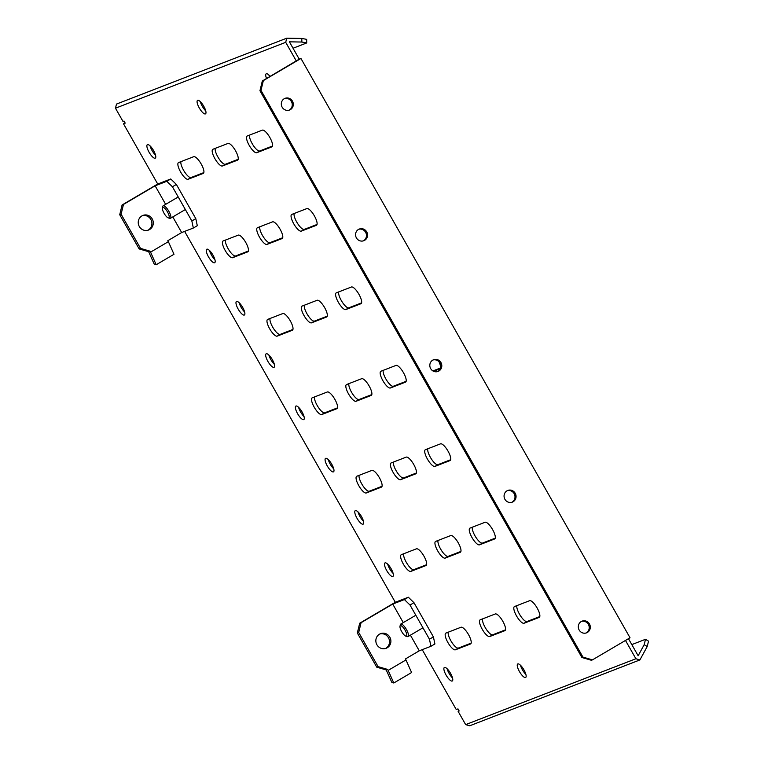 <?xml version="1.0" encoding="UTF-8"?>
<svg xmlns="http://www.w3.org/2000/svg" width="764" height="764" viewBox="0 0 764 764"><rect width="100%" height="100%" fill="white"/><g stroke="black" fill="none" stroke-linecap="round" stroke-linejoin="round"><path stroke-width="1.15" d="M450.559 673.37A7.821 2.359 -120.5 0 0 444.371 667.488A7.821 2.359 -120.5 0 0 446.1 675.099A7.821 2.359 -120.5 0 0 452.298 680.982A7.821 2.359 -120.5 0 0 450.559 673.37M452.536 677.983A7.821 2.359 59.5 0 1 449.07 673.351A7.821 2.359 59.5 0 1 447.102 668.739M270.15 76.39A7.821 2.359 -120.5 0 0 266.206 73.812A7.821 2.359 -120.5 0 0 266.541 78.52M269.501 76.772A7.821 2.359 59.5 0 1 268.938 75.063M203.759 106.253A7.821 2.359 -120.5 0 0 197.561 100.37A7.821 2.359 -120.5 0 0 199.299 107.982A7.821 2.359 -120.5 0 0 205.497 113.865A7.821 2.359 -120.5 0 0 203.759 106.253M205.726 110.866A7.821 2.359 59.5 0 1 202.269 106.234A7.821 2.359 59.5 0 1 200.292 101.622M523.923 669.856A7.821 2.359 -120.5 0 0 517.734 663.973A7.821 2.359 -120.5 0 0 519.463 671.585A7.821 2.359 -120.5 0 0 525.661 677.467A7.821 2.359 -120.5 0 0 523.923 669.856M525.899 674.469A7.821 2.359 59.5 0 1 522.433 669.837A7.821 2.359 59.5 0 1 520.465 665.224M515.203 493.257A6.265 5.959 68.8 0 0 507.802 490.45A6.265 5.959 68.8 0 0 504.918 499.312A6.265 5.959 68.8 0 0 512.319 502.129A6.265 5.959 68.8 0 0 515.203 493.257M507.296 490.669A6.265 5.959 -111.2 0 1 511.794 502.301M366.701 231.855A6.265 5.959 68.8 0 0 359.3 229.038A6.265 5.959 68.8 0 0 356.416 237.9A6.265 5.959 68.8 0 0 363.817 240.717A6.265 5.959 68.8 0 0 366.701 231.855M358.793 229.267A6.265 5.959 -111.2 0 1 363.292 240.889M589.455 623.968A6.265 5.959 68.8 0 0 582.053 621.151A6.265 5.959 68.8 0 0 579.16 630.014A6.265 5.959 68.8 0 0 586.571 632.831A6.265 5.959 68.8 0 0 589.455 623.968M581.547 621.38A6.265 5.959 -111.2 0 1 586.045 633.003M292.45 101.144A6.265 5.959 68.8 0 0 285.048 98.336A6.265 5.959 68.8 0 0 282.164 107.199A6.265 5.959 68.8 0 0 289.566 110.016A6.265 5.959 68.8 0 0 292.45 101.144M284.542 98.556A6.265 5.959 -111.2 0 1 289.04 110.188M437.543 371.591A6.265 5.959 68.8 0 0 433.045 359.968M440.952 362.556A6.265 5.959 68.8 0 0 433.551 359.748A6.265 5.959 68.8 0 0 430.667 368.611A6.265 5.959 68.8 0 0 438.068 371.419A6.265 5.959 68.8 0 0 440.952 362.556M391.168 568.808A7.821 2.359 -120.5 0 0 384.97 562.925A7.821 2.359 -120.5 0 0 386.699 570.536A7.821 2.359 -120.5 0 0 392.897 576.419A7.821 2.359 -120.5 0 0 391.168 568.808M393.135 573.42A7.821 2.359 59.5 0 1 389.669 568.788A7.821 2.359 59.5 0 1 387.701 564.176M361.467 516.521A7.821 2.359 -120.5 0 0 355.27 510.648A7.821 2.359 -120.5 0 0 356.998 518.25A7.821 2.359 -120.5 0 0 363.196 524.133A7.821 2.359 -120.5 0 0 361.467 516.521M363.435 521.134A7.821 2.359 59.5 0 1 359.968 516.512A7.821 2.359 59.5 0 1 358.001 511.899M331.767 464.245A7.821 2.359 -120.5 0 0 325.569 458.362A7.821 2.359 -120.5 0 0 327.298 465.973A7.821 2.359 -120.5 0 0 333.496 471.856A7.821 2.359 -120.5 0 0 331.767 464.245M333.734 468.857A7.821 2.359 59.5 0 1 330.268 464.226A7.821 2.359 59.5 0 1 328.3 459.613M302.067 411.958A7.821 2.359 -120.5 0 0 295.869 406.076A7.821 2.359 -120.5 0 0 297.597 413.687A7.821 2.359 -120.5 0 0 303.795 419.57A7.821 2.359 -120.5 0 0 302.067 411.958M304.034 416.571A7.821 2.359 59.5 0 1 300.567 411.939A7.821 2.359 59.5 0 1 298.6 407.327M272.366 359.682A7.821 2.359 -120.5 0 0 266.168 353.799A7.821 2.359 -120.5 0 0 267.897 361.41A7.821 2.359 -120.5 0 0 274.095 367.293A7.821 2.359 -120.5 0 0 272.366 359.682M274.333 364.294A7.821 2.359 59.5 0 1 270.867 359.663A7.821 2.359 59.5 0 1 268.899 355.05M242.665 307.395A7.821 2.359 -120.5 0 0 236.468 301.513A7.821 2.359 -120.5 0 0 238.196 309.124A7.821 2.359 -120.5 0 0 244.394 315.007A7.821 2.359 -120.5 0 0 242.665 307.395M244.633 312.008A7.821 2.359 59.5 0 1 241.166 307.376A7.821 2.359 59.5 0 1 239.199 302.764M212.965 255.119A7.821 2.359 -120.5 0 0 206.767 249.236A7.821 2.359 -120.5 0 0 208.496 256.847A7.821 2.359 -120.5 0 0 214.694 262.73A7.821 2.359 -120.5 0 0 212.965 255.119M214.932 259.731A7.821 2.359 59.5 0 1 211.466 255.1A7.821 2.359 59.5 0 1 209.498 250.487M153.564 150.556A7.821 2.359 -120.5 0 0 147.366 144.673A7.821 2.359 -120.5 0 0 149.104 152.275A7.821 2.359 -120.5 0 0 155.293 158.158A7.821 2.359 -120.5 0 0 153.564 150.556M155.531 155.168A7.821 2.359 59.5 0 1 152.065 150.537A7.821 2.359 59.5 0 1 150.097 145.924M516.54 615.956A9.636 2.913 -120.5 0 0 524.037 623.262L539.145 617.417A9.636 2.913 -120.5 0 0 539.269 617.35A9.636 2.913 -120.5 0 0 537.016 607.781A9.636 2.913 -120.5 0 0 529.643 600.685L514.535 606.53A9.636 2.913 -120.5 0 0 514.411 606.587A9.636 2.913 -120.5 0 0 516.54 615.956M539.785 616.567L527.007 621.514A9.636 2.913 59.5 0 1 519.51 614.208A9.636 2.913 59.5 0 1 516.856 605.632M471.99 537.531A9.636 2.913 -120.5 0 0 479.486 544.837L494.594 538.992A9.636 2.913 -120.5 0 0 494.719 538.926A9.636 2.913 -120.5 0 0 492.465 529.356A9.636 2.913 -120.5 0 0 485.092 522.261L469.984 528.105A9.636 2.913 -120.5 0 0 469.86 528.163A9.636 2.913 -120.5 0 0 471.99 537.531M495.244 538.142L482.456 543.089A9.636 2.913 59.5 0 1 474.96 535.784A9.636 2.913 59.5 0 1 472.305 527.208M427.439 459.107A9.636 2.913 -120.5 0 0 434.936 466.412L450.044 460.568A9.636 2.913 -120.5 0 0 450.168 460.501A9.636 2.913 -120.5 0 0 447.914 450.932A9.636 2.913 -120.5 0 0 440.541 443.836L425.433 449.681A9.636 2.913 -120.5 0 0 425.309 449.748A9.636 2.913 -120.5 0 0 427.439 459.107M450.693 459.718L437.906 464.665A9.636 2.913 59.5 0 1 430.409 457.369A9.636 2.913 59.5 0 1 427.754 448.783M382.888 380.682A9.636 2.913 -120.5 0 0 390.385 387.988L405.493 382.143A9.636 2.913 -120.5 0 0 405.617 382.086A9.636 2.913 -120.5 0 0 403.363 372.507A9.636 2.913 -120.5 0 0 395.991 365.412L380.883 371.256A9.636 2.913 -120.5 0 0 380.758 371.323A9.636 2.913 -120.5 0 0 382.888 380.682M406.142 381.303L393.355 386.24A9.636 2.913 59.5 0 1 385.858 378.944A9.636 2.913 59.5 0 1 383.203 370.359M338.337 302.267A9.636 2.913 -120.5 0 0 345.844 309.563L360.942 303.719A9.636 2.913 -120.5 0 0 361.066 303.661A9.636 2.913 -120.5 0 0 358.813 294.092A9.636 2.913 -120.5 0 0 351.44 286.997L336.332 292.832A9.636 2.913 -120.5 0 0 336.208 292.898A9.636 2.913 -120.5 0 0 338.337 302.267M361.592 302.878L348.804 307.825A9.636 2.913 59.5 0 1 341.307 300.519A9.636 2.913 59.5 0 1 338.653 291.934M293.787 223.842A9.636 2.913 -120.5 0 0 301.293 231.139L316.392 225.304A9.636 2.913 -120.5 0 0 316.525 225.237A9.636 2.913 -120.5 0 0 314.262 215.668A9.636 2.913 -120.5 0 0 306.889 208.572L291.781 214.417A9.636 2.913 -120.5 0 0 291.657 214.474A9.636 2.913 -120.5 0 0 293.787 223.842M317.041 224.454L304.253 229.401A9.636 2.913 59.5 0 1 296.757 222.095A9.636 2.913 59.5 0 1 294.102 213.519M249.236 145.418A9.636 2.913 -120.5 0 0 256.742 152.724L271.841 146.879A9.636 2.913 -120.5 0 0 271.974 146.812A9.636 2.913 -120.5 0 0 269.711 137.243A9.636 2.913 -120.5 0 0 262.338 130.147L247.23 135.992A9.636 2.913 -120.5 0 0 247.106 136.049A9.636 2.913 -120.5 0 0 249.236 145.418M272.49 146.029L259.703 150.976A9.636 2.913 59.5 0 1 252.206 143.67A9.636 2.913 59.5 0 1 249.551 135.094M482.218 629.24A9.636 2.913 -120.5 0 0 489.714 636.536L504.823 630.692A9.636 2.913 -120.5 0 0 504.947 630.634A9.636 2.913 -120.5 0 0 502.693 621.065A9.636 2.913 -120.5 0 0 495.32 613.96L480.212 619.805A9.636 2.913 -120.5 0 0 480.088 619.871A9.636 2.913 -120.5 0 0 482.218 629.24M505.472 629.851L492.684 634.788A9.636 2.913 59.5 0 1 485.188 627.492A9.636 2.913 59.5 0 1 482.533 618.907M437.667 550.815A9.636 2.913 -120.5 0 0 445.164 558.112L460.272 552.276A9.636 2.913 -120.5 0 0 460.396 552.21A9.636 2.913 -120.5 0 0 458.142 542.641A9.636 2.913 -120.5 0 0 450.77 535.545L435.661 541.389A9.636 2.913 -120.5 0 0 435.537 541.447A9.636 2.913 -120.5 0 0 437.667 550.815M460.921 551.427L448.134 556.373A9.636 2.913 59.5 0 1 440.637 549.068A9.636 2.913 59.5 0 1 437.982 540.492M393.116 472.391A9.636 2.913 -120.5 0 0 400.613 479.697L415.721 473.852A9.636 2.913 -120.5 0 0 415.845 473.785A9.636 2.913 -120.5 0 0 413.591 464.216A9.636 2.913 -120.5 0 0 406.219 457.12L391.111 462.965A9.636 2.913 -120.5 0 0 390.987 463.022A9.636 2.913 -120.5 0 0 393.116 472.391M416.37 473.002L403.583 477.949A9.636 2.913 59.5 0 1 396.086 470.643A9.636 2.913 59.5 0 1 393.431 462.067M348.565 393.966A9.636 2.913 -120.5 0 0 356.072 401.272L371.17 395.427A9.636 2.913 -120.5 0 0 371.294 395.36A9.636 2.913 -120.5 0 0 369.041 385.791A9.636 2.913 -120.5 0 0 361.668 378.696L346.56 384.54A9.636 2.913 -120.5 0 0 346.436 384.598A9.636 2.913 -120.5 0 0 348.565 393.966M371.82 394.577L359.032 399.524A9.636 2.913 59.5 0 1 351.536 392.218A9.636 2.913 59.5 0 1 348.881 383.643M304.015 315.542A9.636 2.913 -120.5 0 0 311.521 322.847L326.62 317.003A9.636 2.913 -120.5 0 0 326.753 316.936A9.636 2.913 -120.5 0 0 324.49 307.367A9.636 2.913 -120.5 0 0 317.117 300.271L302.009 306.116A9.636 2.913 -120.5 0 0 301.885 306.183A9.636 2.913 -120.5 0 0 304.015 315.542M327.269 316.153L314.481 321.1A9.636 2.913 59.5 0 1 306.985 313.803A9.636 2.913 59.5 0 1 304.33 305.218M259.474 237.117A9.636 2.913 -120.5 0 0 266.97 244.423L282.069 238.578A9.636 2.913 -120.5 0 0 282.202 238.521A9.636 2.913 -120.5 0 0 279.939 228.942A9.636 2.913 -120.5 0 0 272.567 221.846L257.458 227.691A9.636 2.913 -120.5 0 0 257.334 227.758A9.636 2.913 -120.5 0 0 259.474 237.117M282.718 237.738L269.931 242.675A9.636 2.913 59.5 0 1 262.434 235.379A9.636 2.913 59.5 0 1 259.779 226.793M214.923 158.702A9.636 2.913 -120.5 0 0 222.419 165.998L237.518 160.153A9.636 2.913 -120.5 0 0 237.652 160.096A9.636 2.913 -120.5 0 0 235.398 150.527A9.636 2.913 -120.5 0 0 228.016 143.431L212.908 149.267A9.636 2.913 -120.5 0 0 212.784 149.333A9.636 2.913 -120.5 0 0 214.923 158.702M238.167 159.313L225.38 164.26A9.636 2.913 59.5 0 1 217.883 156.954A9.636 2.913 59.5 0 1 215.228 148.369M447.895 642.514A9.636 2.913 -120.5 0 0 455.392 649.82L470.5 643.976A9.636 2.913 -120.5 0 0 470.624 643.909A9.636 2.913 -120.5 0 0 468.37 634.34A9.636 2.913 -120.5 0 0 460.998 627.244L445.889 633.089A9.636 2.913 -120.5 0 0 445.765 633.155A9.636 2.913 -120.5 0 0 447.895 642.514M471.149 643.126L458.362 648.073A9.636 2.913 59.5 0 1 450.865 640.767A9.636 2.913 59.5 0 1 448.21 632.191M403.344 564.09A9.636 2.913 -120.5 0 0 410.851 571.396L425.949 565.551A9.636 2.913 -120.5 0 0 426.073 565.494A9.636 2.913 -120.5 0 0 423.819 555.915A9.636 2.913 -120.5 0 0 416.447 548.819L401.339 554.664A9.636 2.913 -120.5 0 0 401.215 554.731A9.636 2.913 -120.5 0 0 403.344 564.09M426.598 564.701L413.811 569.648A9.636 2.913 59.5 0 1 406.314 562.352A9.636 2.913 59.5 0 1 403.659 553.766M358.793 485.675A9.636 2.913 -120.5 0 0 366.3 492.971L381.398 487.126A9.636 2.913 -120.5 0 0 381.522 487.069A9.636 2.913 -120.5 0 0 379.269 477.5A9.636 2.913 -120.5 0 0 371.896 470.395L356.788 476.239A9.636 2.913 -120.5 0 0 356.664 476.306A9.636 2.913 -120.5 0 0 358.793 485.675M382.048 486.286L369.26 491.223A9.636 2.913 59.5 0 1 361.764 483.927A9.636 2.913 59.5 0 1 359.109 475.342M314.243 407.25A9.636 2.913 -120.5 0 0 321.749 414.546L336.848 408.711A9.636 2.913 -120.5 0 0 336.981 408.644A9.636 2.913 -120.5 0 0 334.718 399.075A9.636 2.913 -120.5 0 0 327.345 391.98L312.237 397.824A9.636 2.913 -120.5 0 0 312.113 397.882A9.636 2.913 -120.5 0 0 314.243 407.25M337.497 407.861L324.71 412.808A9.636 2.913 59.5 0 1 317.213 405.503A9.636 2.913 59.5 0 1 314.558 396.927M269.702 328.826A9.636 2.913 -120.5 0 0 277.198 336.131L292.297 330.287A9.636 2.913 -120.5 0 0 292.431 330.22A9.636 2.913 -120.5 0 0 290.167 320.651A9.636 2.913 -120.5 0 0 282.795 313.555L267.687 319.4A9.636 2.913 -120.5 0 0 267.562 319.457A9.636 2.913 -120.5 0 0 269.702 328.826M292.946 329.437L280.159 334.384A9.636 2.913 59.5 0 1 272.662 327.078A9.636 2.913 59.5 0 1 270.007 318.502M225.151 250.401A9.636 2.913 -120.5 0 0 232.648 257.707L247.746 251.862A9.636 2.913 -120.5 0 0 247.88 251.795A9.636 2.913 -120.5 0 0 245.626 242.226A9.636 2.913 -120.5 0 0 238.244 235.131L223.136 240.975A9.636 2.913 -120.5 0 0 223.012 241.032A9.636 2.913 -120.5 0 0 225.151 250.401M248.395 251.012L235.608 255.959A9.636 2.913 59.5 0 1 228.111 248.653A9.636 2.913 59.5 0 1 225.456 240.077M180.6 171.976A9.636 2.913 -120.5 0 0 188.097 179.282L203.195 173.438A9.636 2.913 -120.5 0 0 203.329 173.371A9.636 2.913 -120.5 0 0 201.075 163.802A9.636 2.913 -120.5 0 0 193.693 156.706L178.595 162.551A9.636 2.913 -120.5 0 0 178.461 162.617A9.636 2.913 -120.5 0 0 180.6 171.976M203.845 172.588L191.057 177.535A9.636 2.913 59.5 0 1 183.561 170.238A9.636 2.913 59.5 0 1 180.915 161.653M440.465 368.019L432.921 370.932M433.58 371.275L439.816 368.869A9.636 2.913 -120.5 0 0 439.94 368.802A9.636 2.913 -120.5 0 0 438.956 361.658M140.519 248.376L139.143 248.911L148.646 251.69L150.011 251.165L140.519 248.376L121.094 214.197L123.472 204.437L122.097 204.962L157.709 184.019L123.501 123.797L125.21 123.128L124.026 121.037L122.994 121.438L115.479 108.201L116.481 104.076L286.72 38.2L285.717 42.326L115.479 108.201M459.078 710.835L458.133 711.389L459.164 710.988L457.98 708.896L456.261 709.555L422.234 649.658M465.658 724.625L635.896 658.749L639.907 659.924L469.669 725.8L465.658 724.625L458.133 711.389M285.717 42.326L296.26 60.9L299.23 59.153L289.394 41.829L301.856 42.039L301.799 38.448L286.72 38.2M299.23 59.153L300.949 58.484L630.023 637.768L592.434 659.876L591.403 660.277L581.901 657.489L582.932 657.097L592.434 659.876M628.457 638.694L638.15 655.76L644.195 644.663L645.494 639.306L648.521 641.149L647.223 646.506L639.907 659.924M378.113 666.638L376.748 667.163L386.24 669.952L387.615 669.417L378.113 666.638L358.698 632.449L361.076 622.689L359.701 623.223L395.313 602.28L184.63 231.406M625.487 640.442L635.896 658.749M296.26 60.9L262.319 80.994L263.351 80.592L260.982 90.362L582.932 657.097M263.351 80.592L300.949 58.484M260.982 90.362L259.951 90.754L581.901 657.489M259.951 90.754L262.319 80.994M125.067 122.87L123.501 123.797M647.223 646.506L644.195 644.663M631.809 644.596L645.494 639.306M301.799 38.448L306.66 39.356L306.717 42.946L301.856 42.039M293.032 48.247L306.717 42.946M142.238 215.725A7.821 7.449 -111.2 0 1 147.863 230.25M149.601 229.525A7.821 7.449 -111.2 0 1 139.029 225.972A7.821 7.449 -111.2 0 1 142.916 215.429A7.821 7.449 -111.2 0 1 149.601 229.525M165.664 204.36L155.13 185.814L166.8 181.307L172.425 186.779L191.84 220.958L193.34 228.035L181.67 232.542L167.822 240.689L168.376 241.663L150.565 252.139L150.011 251.165M123.472 204.437L155.13 185.814M121.094 214.197L119.728 214.732L122.097 204.962M139.143 248.911L119.728 214.732M181.67 232.542L172.798 216.919M148.646 251.69L154.156 263.981L156.19 264.745L173.991 254.278L168.376 241.663M193.34 228.035L197.303 225.705L195.794 218.638L176.379 184.449L170.754 178.977L157.709 184.019M170.754 178.977L166.8 181.307M176.379 184.449L172.425 186.779M195.794 218.638L191.84 220.958M156.19 264.745L150.565 252.139M164.04 213.242A6.016 1.814 -120.5 0 0 168.195 217.874A6.016 1.814 -120.5 0 0 167.555 212.067A6.016 1.814 -120.5 0 0 162.407 208.028A6.016 1.814 -120.5 0 0 164.04 213.242M168.195 217.874L169.665 218.332A7.22 2.177 -120.5 0 0 170.448 218.303A7.22 2.177 -120.5 0 0 168.892 211.37A7.22 2.177 -120.5 0 0 163.124 205.85A7.22 2.177 -120.5 0 0 162.713 206.519L162.407 208.028M379.842 633.986A7.821 7.449 -111.2 0 1 385.467 648.512M387.205 647.776A7.821 7.449 -111.2 0 1 376.633 644.224A7.821 7.449 -111.2 0 1 380.52 633.681A7.821 7.449 -111.2 0 1 387.205 647.776M403.258 622.612L392.734 604.076L404.404 599.559L410.02 605.031L429.444 639.22L430.944 646.287L419.274 650.804L405.426 658.95L405.98 659.924L388.169 670.391L387.615 669.417M361.076 622.689L392.734 604.076M358.698 632.449L357.323 632.984L359.701 623.223M376.748 667.163L357.323 632.984M419.274 650.804L410.402 635.17M386.24 669.952L391.76 682.242L393.794 683.006L411.595 672.53L405.98 659.924M430.944 646.287L434.907 643.956L433.398 636.889L413.983 602.71L408.358 597.228L395.313 602.28M408.358 597.228L404.404 599.559M413.983 602.71L410.02 605.031M433.398 636.889L429.444 639.22M393.794 683.006L388.169 670.391M401.635 631.503A6.016 1.814 -120.5 0 0 405.799 636.125A6.016 1.814 -120.5 0 0 405.159 630.329A6.016 1.814 -120.5 0 0 400.011 626.279A6.016 1.814 -120.5 0 0 401.635 631.503M405.799 636.125L407.26 636.584A7.22 2.177 -120.5 0 0 408.052 636.555A7.22 2.177 -120.5 0 0 406.496 629.622A7.22 2.177 -120.5 0 0 400.728 624.102A7.22 2.177 -120.5 0 0 400.317 624.771L400.011 626.279M527.007 621.514L524.037 623.262M482.456 543.089L479.486 544.837M437.906 464.665L434.936 466.412M393.355 386.24L390.385 387.988M348.804 307.825L345.844 309.563M304.253 229.401L301.293 231.139M259.703 150.976L256.742 152.724M492.684 634.788L489.714 636.536M448.134 556.373L445.164 558.112M403.583 477.949L400.613 479.697M359.032 399.524L356.072 401.272M314.481 321.1L311.521 322.847M269.931 242.675L266.97 244.423M225.38 164.26L222.419 165.998M458.362 648.073L455.392 649.82M413.811 569.648L410.851 571.396M369.26 491.223L366.3 492.971M324.71 412.808L321.749 414.546M280.159 334.384L277.198 336.131M235.608 255.959L232.648 257.707M191.057 177.535L188.097 179.282M163.124 205.85L178.155 197.007M170.448 218.303L185.346 209.537M400.728 624.102L415.759 615.268M408.052 636.555L422.95 627.798"/></g></svg>
